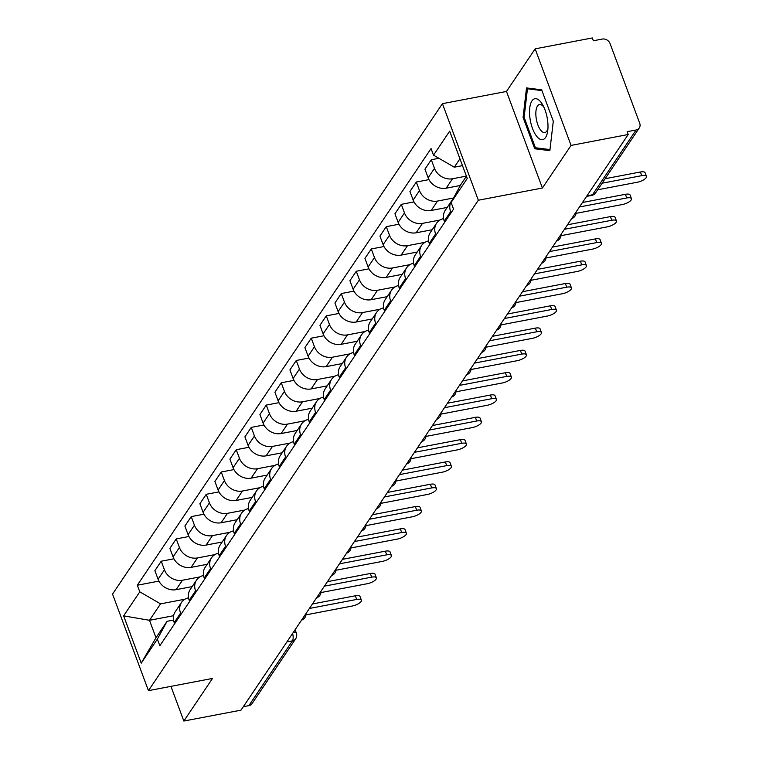 <?xml version="1.0" encoding="UTF-8"?>
<svg xmlns="http://www.w3.org/2000/svg" width="759" height="759" viewBox="0 0 759 759"><rect width="100%" height="100%" fill="white"/><g stroke="black" fill="none" stroke-linecap="round" stroke-linejoin="round"><path stroke-width="1.14" d="M571.053 145.415L535.142 48.842L506.481 91.45L442.431 103.66L112.541 594.088L148.451 690.652L478.341 200.234L542.391 188.023L571.053 145.415L628.205 134.514L241.001 710.158L183.839 721.05L212.501 678.442L148.451 690.652M535.142 48.842L592.295 37.95L593.339 40.768L602.248 39.07A6.414 5.408 33.9 0 1 610.084 43.605L639.714 123.281A6.414 5.408 33.9 0 1 639.287 127.948L595.72 192.72A6.414 5.408 -146.1 0 1 592.494 194.778L636.061 130.007A6.414 5.408 33.9 0 0 639.287 127.948M286.893 641.924L292.424 640.871A6.414 5.408 -146.1 0 0 295.649 638.822L252.083 703.584A6.414 5.408 -146.1 0 1 248.857 705.642L292.424 640.871A6.414 2.628 -100.8 0 0 292.594 633.442M243.326 706.695L248.857 705.642M170.946 686.364L183.839 721.05M636.061 130.007L627.162 131.705L628.205 134.514M466.387 176.107L452.516 178.754A14.744 12.429 -146.1 0 1 434.49 168.318L431.292 159.732L424.945 169.172L428.142 177.758A14.744 12.429 33.9 0 0 446.169 188.185L460.315 185.49M451.596 200.926L445.248 210.366A14.744 12.429 33.9 0 0 444.262 221.116L450.618 211.676A14.744 12.429 -146.1 0 1 451.596 200.926A14.744 12.429 -146.1 0 1 452.668 199.589M450.618 211.676L451.045 212.833M438.882 158.289L431.292 159.732M444.262 221.116L444.698 222.273M453.521 198.004L437.516 201.059A14.744 12.429 -146.1 0 1 419.49 190.623L416.293 182.037L409.945 191.477L413.143 200.063A14.744 12.429 33.9 0 0 431.169 210.49L447.222 207.435M436.036 235.138L435.609 233.981A14.744 12.429 -146.1 0 1 436.586 223.231A14.744 12.429 -146.1 0 1 443.588 218.601M428.987 179.617L416.293 182.037M436.586 223.231L430.239 232.671A14.744 12.429 33.9 0 0 429.262 243.421L429.689 244.578M439.973 220.034L422.507 223.364A14.744 12.429 -146.1 0 1 404.481 212.928L401.293 204.342L394.946 213.782L398.133 222.368A14.744 12.429 33.9 0 0 416.16 232.795L432.213 229.74M421.036 257.443L420.609 256.286A14.744 12.429 -146.1 0 1 421.587 245.537A14.744 12.429 -146.1 0 1 428.588 240.907M413.978 201.922L401.293 204.342M421.587 245.537L415.239 254.977A14.744 12.429 33.9 0 0 414.262 265.726L414.689 266.883M424.974 242.339L407.507 245.669A14.744 12.429 -146.1 0 1 389.481 235.233L386.284 226.647L379.936 236.087L383.134 244.673A14.744 12.429 33.9 0 0 401.16 255.1L417.213 252.045M406.037 279.748L405.6 278.591A14.744 12.429 -146.1 0 1 406.587 267.842A14.744 12.429 -146.1 0 1 413.579 263.212M398.978 224.228L386.284 226.647M406.587 267.842L400.24 277.282A14.744 12.429 33.9 0 0 399.253 288.031L399.689 289.188M409.964 264.644L392.507 267.974A14.744 12.429 -146.1 0 1 374.472 257.538L371.284 248.952L364.937 258.392L368.124 266.978A14.744 12.429 33.9 0 0 386.16 277.405L402.204 274.35M391.027 302.054L390.6 300.896A14.744 12.429 -146.1 0 1 391.578 290.147A14.744 12.429 -146.1 0 1 398.579 285.517M383.978 246.533L371.284 248.952M391.578 290.147L385.23 299.587A14.744 12.429 33.9 0 0 384.253 310.336L384.68 311.494M394.965 286.949L377.498 290.28A14.744 12.429 -146.1 0 1 359.472 279.843L356.275 271.257L349.927 280.697L353.125 289.283A14.744 12.429 33.9 0 0 371.151 299.71L387.204 296.655M376.028 324.359L375.601 323.201A14.744 12.429 -146.1 0 1 376.578 312.452A14.744 12.429 -146.1 0 1 383.58 307.822M368.969 268.838L356.275 271.257M376.578 312.452L370.231 321.892A14.744 12.429 33.9 0 0 369.244 332.641L369.68 333.789M379.965 309.255L362.498 312.585A14.744 12.429 -146.1 0 1 344.472 302.148L341.275 293.562L334.928 303.002L338.125 311.588A14.744 12.429 33.9 0 0 356.151 322.015L372.204 318.96M361.018 346.664L360.591 345.506A14.744 12.429 -146.1 0 1 361.569 334.757A14.744 12.429 -146.1 0 1 368.57 330.127M353.969 291.143L341.275 293.562M361.569 334.757L355.221 344.197A14.744 12.429 33.9 0 0 354.244 354.946L354.671 356.094M364.956 331.56L347.489 334.89A14.744 12.429 -146.1 0 1 329.463 324.454L326.275 315.867L319.928 325.307L323.116 333.894A14.744 12.429 33.9 0 0 341.142 344.32L357.195 341.265M346.019 368.969L345.592 367.811A14.744 12.429 -146.1 0 1 346.569 357.062A14.744 12.429 -146.1 0 1 353.571 352.432M338.96 313.448L326.275 315.867M346.569 357.062L340.222 366.502A14.744 12.429 33.9 0 0 339.245 377.251L339.671 378.399M349.956 353.865L332.489 357.195A14.744 12.429 -146.1 0 1 314.463 346.759L311.266 338.172L304.919 347.613L308.116 356.199A14.744 12.429 33.9 0 0 326.142 366.625L342.195 363.57M331.019 391.274L330.582 390.117A14.744 12.429 -146.1 0 1 331.569 379.367A14.744 12.429 -146.1 0 1 338.561 374.737M323.96 335.753L311.266 338.172M331.569 379.367L325.222 388.807A14.744 12.429 33.9 0 0 324.235 399.557L324.672 400.705M334.947 376.17L317.49 379.5A14.744 12.429 -146.1 0 1 299.454 369.064L296.266 360.478L289.919 369.918L293.107 378.504A14.744 12.429 33.9 0 0 311.143 388.931L327.186 385.876M316.01 413.579L315.583 412.422A14.744 12.429 -146.1 0 1 316.56 401.672A14.744 12.429 -146.1 0 1 323.562 397.033M308.96 358.058L296.266 360.478M316.56 401.672L310.213 411.112A14.744 12.429 33.9 0 0 309.236 421.862L309.663 423.01M319.947 398.475L302.48 401.805A14.744 12.429 -146.1 0 1 284.454 391.369L281.257 382.783L274.91 392.223L278.107 400.809A14.744 12.429 33.9 0 0 296.133 411.236L312.186 408.181M301.01 435.884L300.573 434.727A14.744 12.429 -146.1 0 1 301.56 423.977A14.744 12.429 -146.1 0 1 308.562 419.338M293.951 380.363L281.257 382.783M301.56 423.977L295.213 433.417A14.744 12.429 33.9 0 0 294.226 444.167L294.663 445.315M304.947 420.78L287.481 424.11A14.744 12.429 -146.1 0 1 269.454 413.674L266.257 405.088L259.91 414.528L263.107 423.114A14.744 12.429 33.9 0 0 281.134 433.541L297.186 430.486M286.001 458.189L285.574 457.032A14.744 12.429 -146.1 0 1 286.551 446.283A14.744 12.429 -146.1 0 1 293.553 441.643M278.951 402.668L266.257 405.088M286.551 446.283L280.204 455.723A14.744 12.429 33.9 0 0 279.227 466.462L279.654 467.62M289.938 443.085L272.472 446.415A14.744 12.429 -146.1 0 1 254.445 435.979L251.257 427.393L244.91 436.833L248.098 445.419A14.744 12.429 33.9 0 0 266.124 455.846L282.177 452.791M271.001 480.494L270.574 479.337A14.744 12.429 -146.1 0 1 271.551 468.588A14.744 12.429 -146.1 0 1 278.553 463.948M263.942 424.974L251.257 427.393M271.551 468.588L265.204 478.028A14.744 12.429 33.9 0 0 264.227 488.768L264.654 489.925M274.938 465.39L257.472 468.711A14.744 12.429 -146.1 0 1 239.446 458.284L236.248 449.698L229.901 459.138L233.098 467.724A14.744 12.429 33.9 0 0 251.125 478.151L267.177 475.096M256.001 502.8L255.565 501.642A14.744 12.429 -146.1 0 1 256.551 490.893A14.744 12.429 -146.1 0 1 263.544 486.253M248.943 447.279L236.248 449.698M256.551 490.893L250.195 500.333A14.744 12.429 33.9 0 0 249.218 511.073L249.654 512.23M259.929 487.695L242.472 491.016A14.744 12.429 -146.1 0 1 224.436 480.589L221.248 472.003L214.901 481.434L218.089 490.029A14.744 12.429 33.9 0 0 236.115 500.456L252.168 497.401M240.992 525.105L240.565 523.947A14.744 12.429 -146.1 0 1 241.542 513.198A14.744 12.429 -146.1 0 1 248.544 508.558M233.943 469.584L221.248 472.003M241.542 513.198L235.195 522.638A14.744 12.429 33.9 0 0 234.218 533.378L234.645 534.535M244.929 510.001L227.463 513.321A14.744 12.429 -146.1 0 1 209.437 502.894L206.239 494.308L199.892 503.739L203.089 512.334A14.744 12.429 33.9 0 0 221.116 522.761L237.169 519.706M225.992 547.41L225.556 546.252A14.744 12.429 -146.1 0 1 226.543 535.503A14.744 12.429 -146.1 0 1 233.544 530.864M218.934 491.889L206.239 494.308M226.543 535.503L220.195 544.943A14.744 12.429 33.9 0 0 219.209 555.683L219.645 556.84M229.93 532.296L212.463 535.626A14.744 12.429 -146.1 0 1 194.437 525.2L191.24 516.613L184.892 526.044L188.08 534.64A14.744 12.429 33.9 0 0 206.116 545.066L222.169 542.011M210.983 569.715L210.556 568.557A14.744 12.429 -146.1 0 1 211.533 557.808A14.744 12.429 -146.1 0 1 218.535 553.169M203.934 514.194L191.24 516.613M211.533 557.808L205.186 567.248A14.744 12.429 33.9 0 0 204.209 577.988L204.636 579.145M214.92 554.601L197.454 557.931A14.744 12.429 -146.1 0 1 179.428 547.505L176.24 538.918L169.883 548.349L173.08 556.935A14.744 12.429 33.9 0 0 191.107 567.371L207.16 564.307M195.983 592.02L195.556 590.863A14.744 12.429 -146.1 0 1 196.534 580.113A14.744 12.429 -146.1 0 1 203.535 575.474M188.925 536.499L176.24 538.918M196.534 580.113L190.186 589.553A14.744 12.429 33.9 0 0 189.209 600.293L189.636 601.451M199.921 576.906L182.454 580.237A14.744 12.429 -146.1 0 1 164.428 569.81L161.231 561.224L154.883 570.654L158.081 579.24A14.744 12.429 33.9 0 0 176.107 589.677L192.16 586.612M180.984 614.325L180.547 613.168A14.744 12.429 -146.1 0 1 181.534 602.418A14.744 12.429 -146.1 0 1 188.526 597.779M173.925 558.804L161.231 561.224M181.534 602.418L175.177 611.858A14.744 12.429 33.9 0 0 174.2 622.598L174.636 623.756M459.945 158.783L454.28 167.198L462.487 165.633M454.28 167.198L433.512 155.178L449.67 131.155L467.259 178.46L451.102 202.473L460.77 184.655L466.434 176.24M173.583 615.71L149.495 620.302L155.984 637.759L167.046 621.317L157.379 639.135L159.836 645.757L453.559 209.095L451.102 202.473M157.379 639.135L141.221 663.157L123.632 615.862L139.789 591.84L160.557 603.86L149.495 620.302L123.632 615.862M433.512 155.178L431.046 148.565L137.322 585.227L139.789 591.84M442.431 103.66L478.341 200.234M506.481 91.45L542.391 188.023M534.744 148.773L549.858 150.662L553.302 121.184L541.632 89.809L526.518 87.921L523.074 117.408L534.744 148.773L538.264 148.1M184.911 599.212L160.557 603.86M167.046 621.317L173.526 620.084M158.925 581.109L137.322 585.227M155.984 637.759L141.221 663.157M524.137 117.199L523.074 117.408M605.141 178.716L640.397 171.999A7.372 2.571 -20.4 0 1 645.093 172.71L646.459 176.373A7.372 2.571 159.6 0 0 641.763 175.652L602.115 183.213M597.694 189.788L637.332 182.236A7.372 2.571 159.6 0 0 646.459 176.373M582.495 202.482L625.397 194.304A7.372 2.571 -20.4 0 1 630.093 195.016L631.45 198.678A7.372 2.571 159.6 0 0 626.754 197.957L579.468 206.979M576.005 213.364L622.333 204.541A7.372 2.571 159.6 0 0 631.45 198.678M567.485 224.787L610.397 216.609A7.372 2.571 -20.4 0 1 615.094 217.321L616.45 220.983A7.372 2.571 159.6 0 0 611.754 220.262L564.459 229.284M561.005 235.669L607.333 226.846A7.372 2.571 159.6 0 0 616.45 220.983M540.769 101.981A20.835 8.529 -100.8 0 0 529.744 107.977A20.835 8.529 -100.8 0 0 536.746 136.383A20.835 8.529 -100.8 0 0 547.723 130.814A20.835 8.529 -100.8 0 0 542.818 105.065A20.835 8.529 -100.8 0 0 540.769 101.981M543.937 107.285A14.26 5.835 -100.8 0 0 543.539 106.763A14.26 5.835 -100.8 0 0 539.488 104.524A14.26 5.835 -100.8 0 0 535.873 115.064A14.26 5.835 -100.8 0 0 540.788 130.311A14.26 5.835 -100.8 0 0 544.829 132.54A14.26 5.835 -100.8 0 0 547.951 128.337M549.981 149.57L535.418 147.749L524.118 117.351L527.458 88.784L541.926 90.596M529.829 88.338L527.458 88.784M552.486 247.092L595.388 238.914A7.372 2.571 -20.4 0 1 600.084 239.626L601.451 243.288A7.372 2.571 159.6 0 0 596.754 242.567L549.459 251.59M546.006 257.975L592.324 249.151A7.372 2.571 159.6 0 0 601.451 243.288M537.476 269.398L580.388 261.21A7.372 2.571 -20.4 0 1 585.085 261.931L586.441 265.593A7.372 2.571 159.6 0 0 581.745 264.872L534.459 273.895M530.996 280.28L577.324 271.447A7.372 2.571 159.6 0 0 586.441 265.593M522.477 291.703L565.379 283.515A7.372 2.571 -20.4 0 1 570.075 284.236L571.442 287.898A7.372 2.571 159.6 0 0 566.745 287.177L519.45 296.19M515.997 302.585L562.315 293.752A7.372 2.571 159.6 0 0 571.442 287.898M507.477 314.008L550.379 305.82A7.372 2.571 -20.4 0 1 555.076 306.541L556.432 310.203A7.372 2.571 159.6 0 0 551.736 309.482L504.45 318.495M500.987 324.89L547.315 316.057A7.372 2.571 159.6 0 0 556.432 310.203M492.468 336.313L535.37 328.125A7.372 2.571 -20.4 0 1 540.076 328.846L541.433 332.508A7.372 2.571 159.6 0 0 536.736 331.787L489.441 340.8M485.988 347.195L532.315 338.362A7.372 2.571 159.6 0 0 541.433 332.508M477.468 358.618L520.37 350.43A7.372 2.571 -20.4 0 1 525.067 351.151L526.433 354.814A7.372 2.571 159.6 0 0 521.737 354.092L474.441 363.106M470.988 369.5L517.306 360.667A7.372 2.571 159.6 0 0 526.433 354.814M462.459 380.923L505.371 372.735A7.372 2.571 -20.4 0 1 510.067 373.456L511.424 377.119A7.372 2.571 159.6 0 0 506.727 376.398L459.442 385.411M455.979 391.805L502.306 382.972A7.372 2.571 159.6 0 0 511.424 377.119M447.459 403.219L490.361 395.041A7.372 2.571 -20.4 0 1 495.058 395.762L496.424 399.424A7.372 2.571 159.6 0 0 491.728 398.703L444.432 407.716M440.979 414.11L487.297 405.278A7.372 2.571 159.6 0 0 496.424 399.424M432.459 425.524L475.362 417.346A7.372 2.571 -20.4 0 1 480.058 418.067L481.415 421.729A7.372 2.571 159.6 0 0 476.718 421.008L429.433 430.021M425.97 436.416L472.297 427.583A7.372 2.571 159.6 0 0 481.415 421.729M417.45 447.829L460.352 439.651A7.372 2.571 -20.4 0 1 465.049 440.372L466.415 444.034A7.372 2.571 159.6 0 0 461.719 443.313L414.423 452.326M410.97 458.721L457.298 449.888A7.372 2.571 159.6 0 0 466.415 444.034M402.45 470.134L445.353 461.956A7.372 2.571 -20.4 0 1 450.049 462.677L451.415 466.339A7.372 2.571 159.6 0 0 446.719 465.618L399.424 474.631M395.97 481.026L442.288 472.193A7.372 2.571 159.6 0 0 451.415 466.339M387.441 492.439L430.353 484.261A7.372 2.571 -20.4 0 1 435.049 484.982L436.406 488.644A7.372 2.571 159.6 0 0 431.71 487.923L384.424 496.936M380.961 503.331L427.289 494.498A7.372 2.571 159.6 0 0 436.406 488.644M372.441 514.744L415.344 506.566A7.372 2.571 -20.4 0 1 420.04 507.287L421.406 510.949A7.372 2.571 159.6 0 0 416.71 510.228L369.415 519.241M365.961 525.636L412.279 516.803A7.372 2.571 159.6 0 0 421.406 510.949M357.432 537.049L400.344 528.871A7.372 2.571 -20.4 0 1 405.04 529.592L406.397 533.254A7.372 2.571 159.6 0 0 401.701 532.533L354.415 541.546M350.952 547.941L397.28 539.108A7.372 2.571 159.6 0 0 406.397 533.254M342.432 559.355L385.335 551.176A7.372 2.571 -20.4 0 1 390.031 551.897L391.397 555.56A7.372 2.571 159.6 0 0 386.701 554.838L339.406 563.852M335.952 570.246L382.28 561.413A7.372 2.571 159.6 0 0 391.397 555.56M327.433 581.66L370.335 573.481A7.372 2.571 -20.4 0 1 375.031 574.202L376.398 577.865A7.372 2.571 159.6 0 0 371.692 577.144L324.406 586.157M320.953 592.551L367.271 583.718A7.372 2.571 159.6 0 0 376.398 577.865M312.423 603.965L355.335 595.787A7.372 2.571 -20.4 0 1 360.032 596.508L361.388 600.17A7.372 2.571 159.6 0 0 356.692 599.449L309.406 608.462M305.943 614.856L352.271 606.024A7.372 2.571 159.6 0 0 361.388 600.17M176.107 589.677L182.454 580.237M191.107 567.371L197.454 557.931M206.116 545.066L212.463 535.626M221.116 522.761L227.463 513.321M236.115 500.456L242.472 491.016M251.125 478.151L257.472 468.711M266.124 455.846L272.472 446.415M281.134 433.541L287.481 424.11M296.133 411.236L302.48 401.805M311.143 388.931L317.49 379.5M326.142 366.625L332.489 357.195M341.142 344.32L347.489 334.89M356.151 322.015L362.498 312.585M371.151 299.71L377.498 290.28M386.16 277.405L392.507 267.974M401.16 255.1L407.507 245.669M416.16 232.795L422.507 223.364M431.169 210.49L437.516 201.059M446.169 188.185L452.516 178.754M189.209 600.293L195.556 590.863M204.209 577.988L210.556 568.557M219.209 555.683L225.556 546.252M234.218 533.378L240.565 523.947M249.218 511.073L255.565 501.642M264.227 488.768L270.574 479.337M279.227 466.462L285.574 457.032M294.226 444.167L300.573 434.727M309.236 421.862L315.583 412.422M324.235 399.557L330.582 390.117M339.245 377.251L345.592 367.811M354.244 354.946L360.591 345.506M369.244 332.641L375.601 323.201M384.253 310.336L390.6 300.896M399.253 288.031L405.6 278.591M414.262 265.726L420.609 256.286M429.262 243.421L435.609 233.981M174.2 622.598L180.547 613.168M173.08 556.935L179.428 547.505M188.08 534.64L194.437 525.2M203.089 512.334L209.437 502.894M218.089 490.029L224.436 480.589M233.098 467.724L239.446 458.284M248.098 445.419L254.445 435.979M263.107 423.114L269.454 413.674M278.107 400.809L284.454 391.369M293.107 378.504L299.454 369.064M308.116 356.199L314.463 346.759M323.116 333.894L329.463 324.454M338.125 311.588L344.472 302.148M353.125 289.283L359.472 279.843M368.124 266.978L374.472 257.538M383.134 244.673L389.481 235.233M398.133 222.368L404.481 212.928M413.143 200.063L419.49 190.623M428.142 177.758L434.49 168.318M158.081 579.24L164.428 569.81M586.584 196.391L591.603 195.442A6.414 2.628 -100.8 0 0 592.494 194.778L586.963 195.831M295.109 629.714L296.333 633.006A6.414 2.23 159.6 0 0 293.429 632.219M641.763 175.652L640.397 171.999M626.754 197.957L625.397 194.304M611.754 220.262L610.397 216.609M596.754 242.567L595.388 238.914M581.745 264.872L580.388 261.21M566.745 287.177L565.379 283.515M551.736 309.482L550.379 305.82M536.736 331.787L535.37 328.125M521.737 354.092L520.37 350.43M506.727 376.398L505.371 372.735M491.728 398.703L490.361 395.041M476.718 421.008L475.362 417.346M461.719 443.313L460.352 439.651M446.719 465.618L445.353 461.956M431.71 487.923L430.353 484.261M416.71 510.228L415.344 506.566M401.701 532.533L400.344 528.871M386.701 554.838L385.335 551.176M371.692 577.144L370.335 573.481M356.692 599.449L355.335 595.787M571.612 218.649A6.414 6.414 0 0 0 576.043 212.065M556.613 240.945A6.414 6.414 0 0 0 561.043 234.37M541.613 263.25A6.414 6.414 0 0 0 546.034 256.675M526.604 285.555A6.414 6.414 0 0 0 531.034 278.98M511.604 307.86A6.414 6.414 0 0 0 516.025 301.285M496.595 330.165A6.414 6.414 0 0 0 501.025 323.59M481.595 352.47A6.414 6.414 0 0 0 486.026 345.895M466.595 374.775A6.414 6.414 0 0 0 471.016 368.2M451.586 397.08A6.414 6.414 0 0 0 456.017 390.506M436.586 419.385A6.414 6.414 0 0 0 441.007 412.811M421.577 441.691A6.414 6.414 0 0 0 426.008 435.116M406.577 463.996A6.414 6.414 0 0 0 411.008 457.421M391.578 486.301A6.414 6.414 0 0 0 395.999 479.716M376.568 508.606A6.414 6.414 0 0 0 380.999 502.022M361.569 530.911A6.414 6.414 0 0 0 365.99 524.327M346.559 553.216A6.414 6.414 0 0 0 350.99 546.632M331.56 575.521A6.414 6.414 0 0 0 335.99 568.937M316.56 597.826A6.414 6.414 0 0 0 320.981 591.242M301.551 620.131A6.414 6.414 0 0 0 305.981 613.547M295.649 638.822A6.414 6.414 0 0 0 296.333 633.006M591.603 195.442A6.414 6.414 0 0 0 595.72 192.72"/></g></svg>
